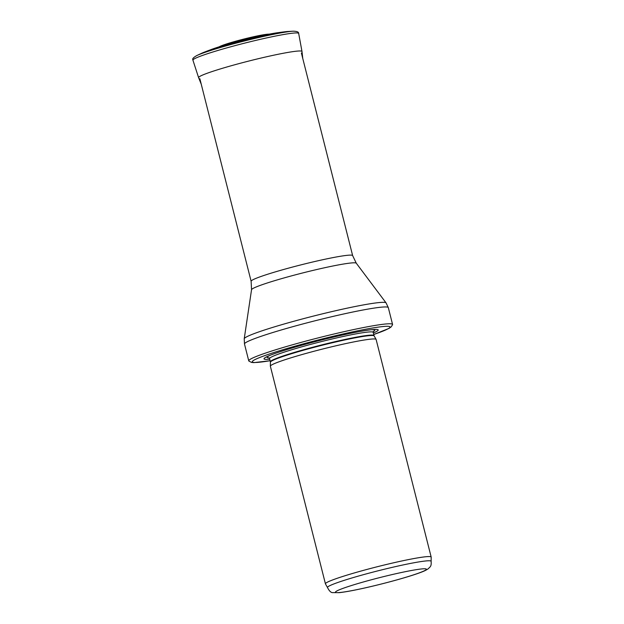 <?xml version="1.0" encoding="UTF-8"?>
<svg xmlns="http://www.w3.org/2000/svg" width="624" height="624" viewBox="0 0 624 624"><rect width="100%" height="100%" fill="white"/><g stroke="black" fill="none" stroke-linecap="round" stroke-linejoin="round"><path stroke-width="0.94" d="M364.829 574.291A53.453 3.767 165.8 0 0 327.475 587.488C329.308 591.154 331.133 592.855 332.951 592.613L339.339 592.652C345.961 591.919 355.727 590.07 368.636 587.098C394.485 581.084 419.57 573.635 425.981 570.149L427.924 569.002C430.451 566.545 431.512 566.428 431.114 561.265A53.453 3.767 165.8 0 0 364.829 574.291M431.129 561.304L431.184 557.138A54.545 3.845 165.8 0 0 431.176 557.06A54.545 3.845 165.8 0 0 363.542 570.352A54.545 3.845 165.8 0 0 325.424 583.822A54.545 3.845 165.8 0 0 325.447 583.892L327.483 587.527M431.176 557.06L376.116 339.464A54.545 3.845 165.8 0 0 376.093 339.394A54.545 3.845 165.8 0 0 308.482 352.747A54.545 3.845 165.8 0 0 270.356 366.148A54.545 3.845 165.8 0 0 270.364 366.226L325.424 583.822M373.355 332.982A58.906 4.15 165.8 0 0 373.019 329.55A58.906 4.15 165.8 0 0 305.159 344.3A58.906 4.15 165.8 0 0 268.375 356.031A58.906 4.15 165.8 0 0 269.708 359.206M270.091 360.719A71.128 5.015 165.8 0 1 301.86 344.284A71.128 5.015 165.8 0 1 378.955 327.023A71.128 5.015 165.8 0 1 373.737 334.495L388.994 328.411L391.186 326.882L392.574 324.675A74.178 5.226 165.8 0 0 392.574 324.464A74.178 5.226 165.8 0 0 300.589 342.537A74.178 5.226 165.8 0 0 248.75 360.859A74.178 5.226 165.8 0 0 248.851 361.046L251.511 362.419L253.789 362.63L270.098 360.742M368.207 580.632A46.909 3.307 -14.2 0 1 425.069 570.406A46.909 3.307 -14.2 0 1 349.424 591.092A46.909 3.307 -14.2 0 1 368.207 580.632M270.41 362.177L270.364 361.795A53.453 3.767 165.8 0 1 307.726 348.59A53.453 3.767 165.8 0 1 374.01 335.572L374.15 335.923A53.516 3.775 165.8 0 0 307.819 349.027A53.516 3.775 165.8 0 0 270.41 362.177L270.356 366.148M374.01 335.572L373.199 332.374A53.453 3.767 165.8 0 0 306.914 345.392A53.453 3.767 165.8 0 0 269.552 358.597L268.843 357.7M269.966 355.368A55.505 3.916 165.8 0 0 269.201 357.958M373.207 331.64A55.505 3.916 165.8 0 0 371.303 329.722M392.574 324.464L388.323 307.64A74.178 5.226 165.8 0 0 296.33 325.712A74.178 5.226 165.8 0 0 244.491 344.035L248.75 360.859M356.281 263.203A54.038 3.806 165.8 0 0 289.318 276.471A54.038 3.806 165.8 0 0 251.542 289.708L251.121 281.291A52.361 3.689 165.8 0 1 287.711 268.359A52.361 3.689 165.8 0 1 352.646 255.598L356.281 263.203L386.045 302.874A73.172 5.156 165.8 0 0 295.37 320.845A73.172 5.156 165.8 0 0 244.226 338.762L244.491 344.035M280.504 32.401A40.381 2.847 165.8 0 0 244.039 39.842A40.381 2.847 165.8 0 0 208.424 50.645M288.07 31.473A47.549 3.354 165.8 0 0 244.156 40.303A47.549 3.354 165.8 0 0 201.326 53.422C222.323 44.288 265.294 33.423 288.07 31.473L293.124 31.2A52.822 3.721 165.8 0 0 244.335 41.005A52.822 3.721 165.8 0 0 196.747 55.583A52.822 3.721 165.8 0 0 196.513 55.7M293.124 31.2C296.938 31.262 298.795 32.003 298.678 33.439A54.538 3.845 165.8 0 0 244.858 43.079A54.538 3.845 165.8 0 0 192.933 60.2C193.635 59.834 190.289 59.303 196.747 55.583L201.326 53.422M298.678 33.439L301.993 51.496A53.321 3.76 165.8 0 0 249.366 60.91A53.321 3.76 165.8 0 0 198.604 77.657L201.318 84.38M269.1 34.156A26.387 1.856 165.8 0 0 243.844 39.062A26.387 1.856 165.8 0 0 219.289 46.761M374.15 335.923L376.093 339.394M270.364 361.795L269.552 358.597M373.402 331.243L373.199 332.374M386.045 302.874L388.323 307.64M251.542 289.708L244.226 338.762M352.646 255.598L301.392 53.056M251.121 281.291L199.867 78.741M192.933 60.2L198.604 77.657M301.993 51.496L302.796 58.703M219.016 46.847L225.545 44.281L243.454 39.164L259.264 35.545L269.381 34.102"/></g></svg>
